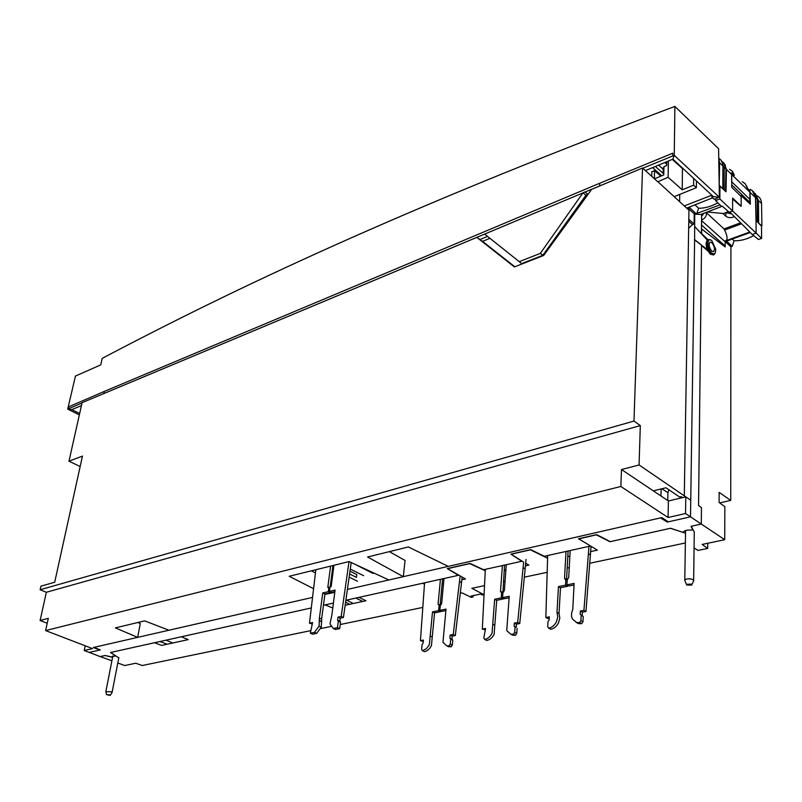 <?xml version="1.0" encoding="UTF-8"?>
<svg xmlns="http://www.w3.org/2000/svg" width="802" height="802" viewBox="0 0 802 802"><rect width="100%" height="100%" fill="white"/><g stroke="black" fill="none" stroke-linecap="round" stroke-linejoin="round"><path stroke-width="1.2" d="M667.765 500.538L667.936 492.618L668.878 489.741M347.396 589.44L660.447 517.912L667.294 522.072L667.314 521.17M660.968 495.987L661.139 488.949M118.796 657.901L110.676 652.457L154.535 642.723L161.633 645.43L188.219 639.615L181.292 636.788L311.296 607.956L110.496 652.497L115.799 655.906L111.428 656.868L105.112 655.485L100.14 656.577L89.222 652.417L100.34 649.901L93.984 647.354L312.549 597.41L168.931 630.222L144.681 620.868L115.378 627.886L137.653 637.369L93.303 647.505L99.829 650.021L89.222 652.417L84.22 650.502L85.182 645.79M590.603 546.002L544.317 556.267L530.693 549.611L510.914 554.112L521.761 561.27L483.616 569.731L470.022 563.405L447.275 568.578L458.293 575.345L345.862 600.287M333.401 603.054L323.447 605.259L325.101 604.898L332.77 607.996M719.975 204.901L694.722 214.204L694.612 239.618L701.539 245.081L698.552 505.531L701.459 507.606L701.289 524.057L691.003 526.323L692.778 529.751L691.625 530.142C687.103 529.841 684.417 530.423 683.575 531.896L682.111 532.077L670.592 528.257L610.232 541.651L596.638 534.623L578.493 538.743L588.427 544.688M707.755 543.255L707.715 548.428L702.151 544.438L724.737 539.696L690.502 516.839L667.294 522.072M324.87 594.432L334.785 592.327M719.204 186.826L719.925 186.174L726.01 191.778L726.452 169.433L723.975 163.027M715.595 198.726L715.584 200.6L719.855 198.956L719.925 186.174M690.201 206.705L689.8 207.868L695.705 213.252L695.484 213.913M688.256 209.563L688.276 208.46L689.8 207.868M726.452 169.433L731.745 174.575L731.745 187.297L741.168 196.49L741.198 206.224L732.607 198.044L732.597 210.946L756.126 233.111L752.276 234.505L729.79 212.009M734.301 175.448L731.624 172.881M719.855 198.956L732.597 210.946L729.138 212.259L722.381 206.174L721.589 206.475L715.584 200.6M728.447 211.638L723.474 213.512L707.244 211.989M694.722 214.204L700.788 214.455L722.401 206.204M701.65 214.124L701.419 233.763M696.697 213.813L698.612 208.249L694.943 204.831M688.276 208.46L694.231 213.823L695.705 213.252M688.667 228.269L692.457 224.6L694.081 223.989L694.231 213.823M694.081 223.989L688.808 219.277M694.612 239.618L690.502 516.839L685.54 513.521L685.8 496.869L690.743 500.187L690.502 516.839L668.337 521.841L661.84 517.591L448.258 566.392L408.368 546.964L367.587 556.999L403.316 576.668L388.88 579.966L349.091 561.55L289.211 576.287L313.582 588.688M707.153 239.948L694.793 226.615M707.274 249.552L694.402 239.698M698.612 208.249C704.727 208.32 711.143 206.525 717.87 202.836M460.127 576.127L453.25 634.522L455.325 635.525L462.152 577.199M440.769 610.833L440.689 611.635L434.564 612.878L431.406 645.79L429.401 648.758L426.834 650.833L424.629 651.635L422.333 650.653L421.621 649.339L422.103 644.417L423.115 643.124L423.416 640.096L420.428 640.658L424.569 582.833M424.098 651.475L424.629 651.635M423.276 641.49L420.428 640.658M440.428 579.315L438.072 604.167L440.118 605.189L442.604 578.833M440.198 606.583L438.072 604.167M440.689 611.635L438.634 610.623L439.075 606.021M432.248 636.999L430.173 636.006L432.509 611.866L434.564 612.878M432.509 611.866L438.634 610.623M430.173 636.006L429.331 644.808L426.333 648.738L422.554 650.663M453.25 634.522L450.153 635.094L449.882 638.161L450.704 639.144L450.253 644.146L449 645.891L446.794 645.861L442.965 642.312L446.022 609.119L439.847 610.372L440.278 605.771L441.681 603.415L444.017 578.513M455.325 635.525L452.228 636.106L451.957 639.164L452.779 640.146L452.328 645.139L451.085 646.883L446.794 645.861M446.884 645.901L448.869 646.853M445.892 610.583L441.892 611.395L439.847 610.372M449 645.891L451.085 646.883M450.704 639.144L452.779 640.146M449.882 638.161L451.957 639.164M450.153 635.094L452.228 636.106M707.715 548.428L698.051 550.433L694.071 548.007M460.298 593.229L462.042 592.868L471.295 597.38L472.919 597.049L471.135 596.036L480.478 594.092L482.593 595.044L484.037 594.743L471.837 588.317L484.498 585.62M503.325 581.63L505.059 581.26M524.328 577.169L547.144 572.317M567.174 568.067L569.25 567.626M589.771 563.265L685.359 542.964M117.804 663.003L124.731 665.54L135.738 663.234L142.255 665.52L310.685 630.643M320.148 628.678L331.697 626.292M340.238 624.517L422.784 607.425M440.248 603.816L441.671 603.515M100.21 656.567L111.899 660.838M105.002 655.505L112.581 657.349M345.151 605.289L365.983 600.738L358.995 597.38L422.624 583.265L424.458 584.147M442.102 584.087L443.526 583.776M461.872 579.766L465.491 578.974L447.496 568.688L469.761 563.626L485.27 570.753M504.147 570.513L505.882 570.142M525.42 565.861L528.919 565.099L525.661 563.265M523.135 567.666L525.15 568.788L519.746 623.525L517.691 622.462L523.646 562.122L511.175 554.212L530.423 549.841L547.576 558.232M567.796 556.598L569.861 556.147M590.673 551.596L597.39 550.122L578.773 538.854L596.337 534.854L609.951 541.711L670.402 528.307L685.52 533.18M694.372 532.237L691.224 526.272M724.737 539.696L724.828 506.704L719.103 502.463L719.153 492.418L730.732 500.388L730.923 246.775L732.236 246.304L734.101 240.75C740.346 241.001 746.873 239.297 753.69 235.648M546.573 557.701L547.596 557.47M701.419 507.576L698.552 505.4L701.529 245.492L708.006 251.126M707.895 239.587L701.67 233.623L701.489 227.818M725.188 246.926L725.208 241.613L725.188 246.926L701.72 229.061M732.236 246.304L726.552 241.121L725.208 241.613L730.923 246.775M761.619 238.384L761.499 226.244L756.015 220.36L756.126 233.111L761.619 238.384L758.491 239.507L752.276 234.505M719.705 502.914L730.732 500.388M472.919 597.049L473.461 595.545M172.761 642.993L166.034 640.176M167.187 644.217L159.939 641.53M726.552 241.121L750.281 232.51M724.497 241.212L725.319 240.911L724.406 241.061L724.998 241.693M741.559 223.788L724.507 230.084L725.239 231.307C727.655 236.941 727.675 240.149 725.319 240.911L749.79 232.019M732.206 239.076L734.101 240.75M732.607 198.996L740.968 206.315M750.231 189.462C753.519 190.876 755.263 193.593 755.464 197.593L756.015 220.36M740.948 196.279L740.938 195.457L750.361 204.189L749.96 190.886M747.454 188.259L746.602 185.813M720.487 213.232L722.933 213.522L725.92 216.329C728.457 217.994 731.274 218.084 734.371 216.59M740.587 222.806L724.016 228.931L706.121 212.42M725.76 212.65L731.665 213.883M724.507 230.084L724.016 228.931M724.406 241.061L701.58 220.61M701.58 219.898C704.467 218.806 706.101 216.851 706.472 214.054L706.051 212.45M724.988 245.863L701.519 225.031M519.746 623.525L516.408 624.146L514.353 623.094L517.691 622.462M516.408 624.146L516.187 627.314L514.132 626.262L514.353 623.094M516.187 627.314L514.132 626.262M510.673 634.171L512.909 635.254L515.435 635.304L513.37 634.252L514.683 632.437L515.044 627.264M517.11 628.327L516.749 633.49L515.435 635.304M513.37 634.252L510.834 634.212L506.744 630.603L509.22 596.277L502.563 597.63L504.608 598.713L509.11 597.801M525.15 568.788L526.022 559.435M506.283 564.708L504.378 590.432L502.914 592.878L502.563 597.63M486.303 640.227L484.859 639.405C487.857 638.733 490.253 636.698 492.047 633.299L494.664 599.234L501.26 597.901L501.621 593.139L500.488 591.234L502.413 565.56M484.859 639.405L483.817 638.051L485.531 628.477L482.313 629.079L485.35 569.35M503.375 598.061L503.305 598.974L496.709 600.307L494.112 634.332C492.328 637.73 489.932 639.755 486.934 640.427M494.664 599.234L496.709 600.307M503.305 598.974L501.26 597.901M485.421 629.921L482.313 629.079M502.854 593.691L504.558 565.089M492.749 624.197L494.804 625.239M502.844 593.791L501.621 593.139M567.626 585.259L567.565 586.292L565.54 585.159L558.453 586.603L556.989 612.377L557.771 616.878L556.458 621.781C554.603 625.309 552.067 627.425 548.849 628.146L547.686 626.743L547.997 621.49L549.109 620.086L549.3 616.858L545.841 617.5L547.666 555.525M545.841 617.5L547.896 618.593L549.22 618.342M588.979 546.362L583.916 610.392L585.951 611.505L591.054 546.292M580.167 614.332L583.224 616.477L580.167 614.332L580.327 611.064L582.362 612.177L585.951 611.505M580.327 611.064L583.916 610.392M582.202 615.445L582.362 612.177M576.207 622.422L578.693 623.645L581.59 623.705L579.545 622.603L580.919 620.718L581.179 615.365M581.59 623.705L582.964 621.821L583.224 616.477M579.545 622.603L576.638 622.542L572.277 618.883L571.545 616.397L571.615 612.908L572.768 609.4L574.112 583.425L566.944 584.879L567.204 579.966L568.728 577.43L570.162 550.533M574.031 584.989L568.969 586.011L566.944 584.879M567.034 580.939L566.563 579.435L568.097 550.994M567.565 586.292L560.478 587.726L559.034 613.47L559.826 617.971L558.513 622.873C556.658 626.392 554.122 628.507 550.904 629.219L548.849 628.146M550.152 628.958L550.904 629.219M566.011 551.455L564.538 578.292L565.811 580.247L565.54 585.159M567.154 581.009L565.811 580.247M558.453 586.603L560.478 587.726M556.989 612.377L559.034 613.47M691.545 584.117L691.675 585.099L686.773 585.029L686.402 584.297L691.545 584.117M685.088 581.139L684.788 579.796C687.184 578.493 689.981 578.463 693.189 579.716L693.64 581.159M718.762 158.565L719.625 162.796L719.183 185.523M722.722 188.751L719.374 185.442M718.752 158.375C721.469 159.859 722.853 162.395 722.903 165.974L722.813 188.721M721.118 160.31L724.206 167.237L724.066 189.994M724.206 167.237L725.96 168.951L725.389 191.167L724.136 189.974M722.692 161.944L725.178 164.831L725.96 168.951M729.539 169.282L732.376 171.217L734.131 174.786L731.554 172.811L731.745 182.485M731.745 184.891L749.79 202.254L749.93 190.665L747.314 188.129L745.218 183.718L742.281 181.683M757.288 221.733L756.196 220.56M756.236 220.54L755.564 197.683L752.406 190.746M757.429 221.673L757.228 199.297L753.79 192.199M703.976 213.242L701.63 216.169M761.389 226.124L761.9 225.933L758.431 222.956M757.299 195.878C759.995 197.412 761.409 199.949 761.539 203.477L761.9 225.933M755.354 193.643L758.461 200.49L758.672 222.866M749.79 202.254L749.208 203.117M750.01 199.487L731.785 181.894M109.543 694.773L110.175 695.424L106.516 694.622L109.543 694.773M105.914 691.785L110.887 691.675L112.019 692.707L110.275 695.284M707.875 239.597L707.434 239.758C705.008 243.628 705.971 248.44 710.311 254.214L713.539 254.946M715.204 252.911L713.97 254.795L711.033 253.953C706.692 248.179 705.74 243.357 708.156 239.487L710.712 239.999M711.765 253.011C706.702 248.78 706.833 235.908 711.855 240.76L715.645 249.041C715.815 253.552 714.522 254.876 711.765 253.011M711.775 251.096L713.61 251.617C715.113 249.232 714.532 246.254 711.845 242.655L710.001 242.124C708.497 244.52 709.088 247.507 711.775 251.096M362.725 601.45L355.847 598.071M353.351 603.495L346.474 600.147M349.702 604.297L345.592 602.192M485.29 570.342L484.719 570.473M530.693 549.611L544.317 556.267M701.63 216.219L704.036 213.222M489.922 238.314L482.563 241.372L476.839 237.382L82.095 402.674L68.972 461.19L82.456 456.097L54.696 582.232L40.932 586.182L40.13 589.751L633.981 421.07L642.562 167.989L591.746 189.272L543.706 255.427L514.383 266.946L476.839 237.382M584.688 198.986L582.643 199.838M642.562 167.989L657.72 181.783L668.096 177.272L668.397 161.022M514.844 266.765L482.563 241.372M657.72 181.583L688.958 210.204L684.407 489.23L684.337 495.867L685.8 496.869L682.622 497.621L681.129 496.608L679.535 496.979L665.971 487.766L653.309 490.854L621.49 469.531L639.064 464.97L640.317 425.581L46.366 592.277L40.13 589.751M633.981 421.07L640.317 425.581M639.064 464.97L684.337 495.867M685.54 513.521L668.056 517.501L668.417 500.979L682.622 497.621M47.228 623.254L40.1 620.487L48.3 618.352L45.614 630.583L92.531 648.607L45.614 630.583L620.848 486.483L668.056 517.501L620.848 486.483L621.49 469.531M92.531 648.607L84.22 650.502M40.1 620.487L46.366 592.277M653.309 490.854L668.417 500.979M80.16 466.543L68.972 461.19M403.316 576.668L405.06 560.448L389.401 551.636M315.457 572.929L311.397 570.823M325.171 593.931L325.091 594.543M137.653 637.369L140.28 623.525L137.904 622.492M660.808 176.189L654.552 170.656L651.826 171.808L651.715 176.32M654.552 170.656L654.372 178.736M654.482 178.836L663.785 174.946L663.956 166.686L666.723 165.523L666.793 161.683M668.096 177.272L682.201 189.823L682.472 168.61L672.307 159.387M693.66 178.385L693.6 185.202L696.377 187.708L696.427 180.951M682.201 189.823L693.6 185.202M663.896 169.823L658.512 165.132M674.422 196.57L696.377 187.708M679.735 194.425L679.635 201.723M666.743 164.31L664.768 162.535M663.815 173.894L655.334 166.465M652.587 167.608L661.81 175.778M349.993 571.184L356.79 574.543L356.439 577.36L349.592 573.991M363.597 575.686L350.294 569.089M349.151 577.159L357.471 581.239M333.442 569.059L332.569 568.638M354.835 564.207L373.05 573.46L373.141 572.688M349.04 561.56L341.191 616.467L337.983 617.149L337.592 620.187L338.314 621.149L337.492 627.625L333.261 628.497L329.983 623.886L331.807 615.465L335.076 590.112L329.442 591.405L330.033 586.853L331.156 586.593L333.933 565.28M337.492 627.625L339.717 628.638L335.487 629.5L333.261 628.497M339.717 628.638L340.529 622.172L339.817 621.209L340.198 618.182L343.416 617.5L351.226 562.533M329.442 591.405L331.637 592.447L334.865 591.706M340.529 622.172L338.314 621.149M339.817 621.209L337.592 620.187M337.983 617.149L340.198 618.182M341.191 616.467L343.416 617.5M328.319 591.665L322.745 592.949L319.397 618.121L319.056 626.172L314.444 632.357L316.67 633.349L321.281 627.174L321.612 619.124L324.93 593.981L330.514 592.708L328.319 591.665L328.92 587.114L329.943 587.605M315.838 569.731L309.482 623.194L312.579 622.542L310.334 633.199L314.444 632.357M330.594 566.102L327.797 587.375L328.92 587.114M319.056 626.172L321.281 627.174M310.334 633.199L312.559 634.192L316.67 633.349M330.604 591.966L330.514 592.708M330.193 586.813L332.98 565.51M309.482 623.194L312.379 624.046M319.647 620.708L321.863 621.71M321.612 619.124L319.397 618.121M322.745 592.949L324.93 593.981M585.51 195.838L587.495 195.117M662.111 168.35L663.936 167.708M718.602 148.741L719.364 197.252L674.261 155.337L672.748 155.969L674.261 155.337L674.883 106.425L674.261 155.337L719.364 197.252L718.602 148.741L674.883 106.425L661.71 111.378L674.883 106.425L718.602 148.741M717.87 197.833L714.171 199.287L711.925 197.242L713.409 196.66L672.868 159.157L645.42 170.595L672.868 159.157L674.261 155.337L672.868 159.157L713.409 196.66L719.364 197.252L713.409 196.66L711.925 197.242L714.171 199.287L717.87 197.833M67.709 409.12L75.448 376.058L100.761 364.88L102.195 358.364C237.633 287.026 399.807 210.585 661.71 111.378C399.506 210.695 237.913 286.885 102.195 358.364L100.761 364.88L75.448 376.058L67.709 409.12L79.348 414.885L67.709 409.12L71.839 409.601L79.669 413.481L71.839 409.601L67.709 409.12L82.025 402.955L67.709 409.12M487.516 236.389L479.947 239.547L487.516 236.389M81.433 405.601L71.839 409.601L81.433 405.601M484.639 234.094L103.869 393.541L582.914 192.931L540.347 253.352L542.834 255.297L521.691 263.607L484.639 234.094L521.691 263.607L542.834 255.297L540.347 253.352L519.195 261.693L540.347 253.352L582.914 192.931L484.639 234.094M102.365 394.193L103.869 393.541L104.33 391.406L599.776 183.217L672.808 153.172L599.776 183.217L104.33 391.406L68.882 406.744L104.33 391.406L103.869 393.541L102.355 394.193M582.984 192.791L585.099 191.899L582.984 192.791L585.971 195.207L582.984 192.791M585.089 192.029L602.533 184.751L585.089 192.029L587.996 194.425L585.089 192.029M642.833 168.23L672.748 155.969L672.808 153.172L672.748 155.969L642.833 168.23M712.587 197.843L686.652 208.109L712.587 197.843M684.266 205.934L711.825 195.197L711.925 197.242L714.171 199.287L711.925 197.242L711.835 195.207L711.925 197.242L711.835 195.207L684.266 205.934M587.996 194.365L585.971 195.207L542.834 255.297L585.971 195.207L587.996 194.365M667.936 492.618L661.83 488.779M688.778 221.192L692.457 224.6M459.516 581.53L461.551 582.593M450.253 644.146L452.328 645.139M755.464 197.593L750.291 192.67M725.84 216.259L725.85 212.73M514.683 632.437L516.749 633.49M500.488 591.234L502.523 592.317M588.437 553.771L590.432 554.954M580.919 620.718L582.964 621.821M564.538 578.292L566.563 579.435M750.04 192.33L731.705 174.515M757.228 199.297L755.564 197.683M761.539 203.477L758.461 200.49M722.903 165.974L719.625 162.796M663.134 173.402L663.214 169.332M68.411 408.83L68.882 406.744L68.411 408.83M599.776 183.217L599.635 185.934L599.776 183.217M424.408 651.615L422.333 650.653M512.909 635.254L510.834 634.212M486.674 640.407L484.598 639.384M578.693 623.645L576.638 622.542M550.593 629.189L548.538 628.116M691.936 584.528L693.399 581.36M694.271 532.047L693.66 580.097M685.56 530.563L684.788 579.796M686.402 584.297L684.627 580.016M118.866 657.55L112.079 692.417M112.871 655.896L105.894 691.374M106.516 694.622L105.844 691.434M707.434 239.758L708.156 239.487"/></g></svg>
